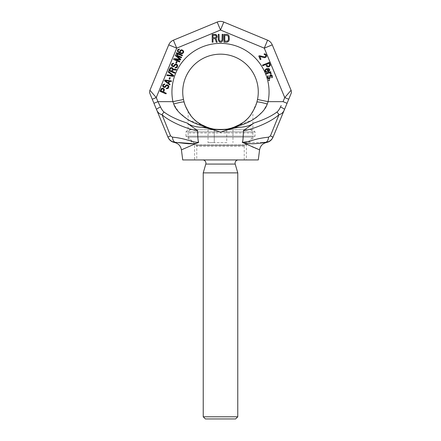 <?xml version="1.0" encoding="UTF-8"?>
<svg xmlns="http://www.w3.org/2000/svg" width="441" height="441" viewBox="0 0 441 441"><rect width="100%" height="100%" fill="white"/><g stroke="black" fill="none" stroke-linecap="round" stroke-linejoin="round"><path stroke-width="0.33" stroke-dasharray="2.21 1.65" d="M258.272 159.934L182.728 159.934M194.597 159.934L246.403 159.934L194.597 159.934L194.597 144.824L246.403 144.824L246.403 159.934M174.432 142.471L178.627 142.564M193.489 143.716L198.742 142.327L182.172 149.543M168.027 137.283L167.916 137.03C169.405 140.26 171.94 142.03 175.529 142.333A6.477 3.407 91.8 0 1 172.431 137.173C186.51 138.452 193.279 142.785 198.742 142.327C198.07 140.607 198.026 141.445 197.568 130.723L188.125 123.794M154.89 105.575L156.549 109.577C157.757 112.56 159.576 114.241 162.001 114.621C168.666 121.181 186.912 129.202 197.568 130.723M160.105 106.143L160.535 107.025C161.764 109.589 162.95 111.259 164.085 112.047A4.316 1.18 130.3 0 0 162.001 114.621L168.495 130.74M168.815 131.534L170.557 135.878L172.431 137.173M164.085 112.047C169.405 116.088 177.095 119.754 187.138 123.05L187.916 123.64M188.125 119.72L207.309 127.333L201.89 127.333C206.36 127.791 212.562 129.4 220.5 132.173C228.438 129.4 234.64 127.791 239.11 127.333L233.691 127.333L252.875 119.72M253.079 123.64L253.862 123.05C250.615 125.558 245.698 126.986 239.11 127.333M252.875 123.794L243.432 130.723C254.137 129.174 272.207 121.253 278.999 114.621A4.316 1.18 49.7 0 0 276.915 112.047C278.05 111.259 279.236 109.589 280.465 107.025L281.182 105.542M251.227 146.34L242.263 142.333C243.129 139.136 242.82 142.939 243.432 130.723M251.414 146.423L251.987 146.671M253.922 147.492L255.212 148.038M256.701 148.661L257.191 148.865M257.395 148.953L258.382 149.361M258.536 149.422L259.578 149.852M201.89 127.333C195.302 126.986 190.385 125.558 187.138 123.05M256.871 116.997L263.536 110.443L267.56 103.266M253.862 123.05C263.85 119.781 271.535 116.115 276.915 112.047M267.742 102.736L268.084 101.651A48.565 48.565 0 0 0 220.5 43.372A48.565 48.565 0 0 0 172.916 101.651L173.704 103.971L178.688 111.937L187.8 119.522M183.489 99.495L172.916 101.651L157.939 101.651L158.887 103.618M202.232 125.001L207.309 127.333C209.436 130.128 231.448 130.156 233.691 127.333L238.763 125.007M243.393 122.306L244.397 121.595M246.337 119.991L247.881 118.442M249.187 116.871L252.258 112.389M252.577 111.882L256.894 102.047C257.627 101.673 261.094 102.312 267.296 103.971M220.296 129.715L220.72 129.715M224.144 129.538L227.887 128.981M231.475 128.083L235.163 126.749M205.831 126.749L209.525 128.083M213.113 128.981L216.856 129.538M238.228 125.294L235.218 126.727M231.564 128.055L227.909 128.981M224.21 129.533L216.79 129.533M213.086 128.976L209.436 128.055M205.782 126.727L202.766 125.294M184.707 104.01L184.988 104.815M185.815 106.893L186.289 107.957M187.116 109.611L187.673 110.625M188.742 112.389L189.542 113.585M252.263 112.383L251.458 113.585M257.324 100.366L257.511 99.495L268.084 101.651L283.061 101.651L284.748 97.582L289.037 92.632M188.125 111.397L188.125 129.715L252.875 129.715L255.036 131.87L255.036 136.186L246.403 144.824L194.597 144.824L185.964 136.186L255.036 136.186L185.964 136.186L185.964 131.87L255.036 131.87L185.964 131.87L188.125 129.715L252.875 129.715L252.875 111.397M287.052 103.304L288.739 99.231M272.973 137.283L273.084 137.03C271.595 140.26 269.06 142.03 265.471 142.333A6.477 3.407 88.2 0 0 268.569 137.173L270.443 135.878L278.999 114.621C281.424 114.241 283.243 112.56 284.451 109.577A4.316 0.832 22.5 0 0 280.465 107.025M215.489 37.689L212.997 37.689L212.997 35.181L215.881 35.346L216.277 36.686L215.489 37.689M224.794 35.346L227.154 35.346L228.333 36.349L228.466 39.53L227.677 41.035L224.794 41.206L224.794 35.346M163.65 89.925L162.85 91.811L160.948 91.006L162.001 88.873L163.142 89.005L163.65 89.925M165.204 80.62L169.008 81.177L168.247 82.963L165.204 80.62M172.42 69.259L171.621 71.15L169.719 70.34L170.772 68.206L171.913 68.338L172.42 69.259M181.488 50.362L182.629 50.847L183.054 51.614L182.761 52.661L182.127 53.096L180.86 52.909L180.226 51.939L180.518 50.891L181.488 50.362M267.455 66.007L266.689 64.127L268.878 63.234L269.622 65.472L268.575 66.244L267.455 66.007M267.626 68.934L269.054 69.507L268.977 70.577L268.326 71.073L267.626 68.934M212.997 38.692L215.225 38.692L216.277 42.209L217.192 42.209L216.013 38.361L216.928 37.353L217.06 36.184L216.013 34.508L212.209 34.343L212.209 42.209L212.997 42.209L212.997 38.692M222.959 39.53L222.959 34.343L222.176 34.343L222.044 40.203L220.864 41.206L219.816 41.035L219.16 40.203L219.028 34.343L218.24 34.343L218.24 39.53L219.16 41.708L220.34 42.209L221.52 42.038L222.567 41.035L222.959 39.53M227.154 34.343L224.006 34.343L224.006 42.209L227.154 42.209L228.857 41.035L229.254 39.53L229.122 36.184L228.333 34.845L227.154 34.343M166.274 93.266L163.611 92.136L164.454 89.793L163.859 88.724L162.591 88.183L161.412 88.503L160.061 91.331L166.02 93.861L166.274 93.266M164.532 84.672L164.785 84.077L164.361 84.011L162.845 84.771L162.591 85.719L163.016 86.838L163.986 87.368L165.21 87.301L166.477 85.73L167.321 85.504L167.999 86.023L168.082 86.883L167.453 88.018L166.522 88.095L166.268 88.691L168.17 88.443L168.931 86.656L168.506 85.537L167.448 84.854L166.18 85.019L164.912 86.59L164.113 86.717L163.517 86.353L163.391 85.593L163.898 84.755L164.532 84.672M171.499 80.946L164.868 80.003L164.532 80.802L169.813 84.92L170.066 84.325L168.716 83.277L169.559 81.293L171.251 81.541L171.499 80.946M170.276 77.848L169.642 77.577L169.052 78.967L169.686 79.237L170.276 77.848M172.85 75.654L167.062 74.838L166.808 75.433L173.44 76.376L173.782 75.582L168.495 71.464L168.242 72.059L172.85 75.654M176.394 69.419L173.098 69.077L172.293 67.798L170.728 67.605L169.84 68.283L168.831 70.665L174.79 73.195L175.044 72.6L172.381 71.47L173.098 69.783L176.097 70.119L176.394 69.419M173.346 63.906L173.6 63.311L173.175 63.25L171.654 64.011L171.406 64.959L171.825 66.078L173.346 66.723L174.024 66.541L175.292 64.965L176.135 64.739L176.813 65.262L176.896 66.117L176.262 67.258L175.336 67.33L175.083 67.925L176.984 67.677L177.745 65.891L177.321 64.772L176.262 64.088L174.994 64.254L173.726 65.83L172.927 65.957L172.332 65.588L172.205 64.833L172.712 63.989L173.346 63.906M177.061 61.85L176.428 61.58L175.838 62.969L176.472 63.239L177.061 61.85M176.637 55.809L181.328 57.799L181.582 57.203L175.617 54.673L175.242 55.566L179.934 59.32L173.975 58.548L173.594 59.441L179.559 61.972L179.807 61.376L175.116 59.381L180.402 59.982L180.738 59.188L176.637 55.809M182.425 55.213L176.461 52.683L176.213 53.284L176.847 54.254L177.861 54.684L177.227 53.714L182.172 55.814L182.425 55.213M181.279 49.805L179.84 50.721L179.801 52.578L178.489 51.784L178.065 51.024L178.318 50.076L179.63 49.105L177.982 49.458L177.475 50.302L177.563 51.509L179.338 52.97L181.157 53.62L182.508 53.609L183.649 52.336L183.561 51.123L182.629 50.142L181.279 49.805M259.523 55.742L258.79 56.04L260.245 59.601L260.973 59.303L259.843 56.531L264.583 57.716L266.044 57.121L266.601 55.968L265.912 54.287L264.716 53.857L264.087 53.995L264.291 54.491L265.223 54.684L265.785 56.073L264.969 56.983L259.523 55.742M269.253 66.657L270.388 65.268L269.368 62.341L262.5 65.141L262.742 65.737L265.813 64.485L266.882 66.701L268.189 66.977L269.253 66.657M266.656 68.642L265.317 69.535L264.909 70.621L265.432 71.905L266.441 72.302L267.07 72.164L266.866 71.668L265.973 71.569L265.532 70.483L266.562 69.254L266.855 69.132L267.946 71.806L269.071 71.233L269.771 70.02L269.021 68.598L266.656 68.642M266.132 74.044L269.054 72.853L269.76 72.914L270.598 73.724L271.331 73.426L269.931 72.495L270.807 72.137L270.603 71.646L265.929 73.548L266.132 74.044M270.686 75.185L271.551 75.643L271.777 77.859L272.279 77.423L272.136 75.405L270.774 74.573L269.705 75.703L269.66 77.682L269.236 78.316L268.679 78.2L268.128 77.269L268.15 75.648L267.643 76.084L267.544 77.506L268.172 78.636L269.148 78.928L269.942 78.377L270.686 75.185M268.795 80.576L269.523 80.279L269.324 79.782L268.591 80.08L268.795 80.576M157.939 101.651L156.252 97.582L152.261 99.231L153.948 103.304M167.938 137.013L170.557 135.878M190.501 115.024L191.824 116.882M193.169 118.497L194.69 120.018M196.521 121.529L197.645 122.328M289.743 91.822L291.071 90.289L272.257 44.855A8.633 8.633 0 0 0 267.582 40.186L223.802 22.05A8.633 8.633 0 0 0 217.198 22.05L173.418 40.186A8.633 8.633 0 0 0 168.743 44.855L149.957 90.322M150.442 90.879L152.233 92.946M156.252 97.582L176.72 48.163L168.743 44.855M217.198 22.05L220.5 30.027L176.72 48.163L173.418 40.186M267.582 40.186L264.28 48.163L220.5 30.027L223.802 22.05M273.051 137.008L270.443 135.883M262.367 142.564L242.263 142.327C247.803 142.768 254.876 138.347 268.569 137.173M266.568 142.471L265.471 142.333M196.758 159.934L244.242 159.934L196.758 159.934L196.758 146.219A1.08 1.08 0 0 0 196.438 145.458L188.125 137.14L188.125 132.95A3.236 3.236 0 0 1 191.361 129.715L249.639 129.715L191.361 129.715M238.305 159.934L202.695 159.934L238.305 159.934M244.242 159.934L244.242 146.219A1.08 1.08 0 0 1 244.562 145.458L252.875 137.14L188.125 137.14L252.875 137.14L252.875 132.95A3.236 3.236 0 0 0 249.639 129.715M226.729 129.715L208.036 129.715L226.729 129.715L226.729 142.663L214.271 142.663L226.729 142.663L226.729 129.715M232.964 129.715L232.964 142.663M214.271 129.715L214.271 142.663L208.036 142.663L214.271 142.663L214.271 129.715M208.036 129.715L208.036 142.663M237.765 172.883L203.235 172.883M237.765 416.789L203.235 416.789M235.61 418.95L205.39 418.95M156.549 109.577A4.316 0.832 157.5 0 1 160.535 107.025M272.257 44.855L264.28 48.163L284.748 97.582M173.704 103.971C179.906 102.312 183.373 101.673 184.106 102.047L184.195 102.373M244.242 146.219L196.758 146.219L244.242 146.219M244.562 145.458L196.438 145.458L244.562 145.458M252.875 132.95L188.125 132.95L252.875 132.95M235.202 164.074L205.798 164.074M188.858 112.571L188.45 111.931M185.468 106.072L185.093 105.096"/><path stroke-width="0.66" d="M291.071 93.591A4.316 4.316 -157.5 0 0 291.071 90.289A4.316 4.316 -157.5 0 1 291.071 93.591A4.316 4.316 0 0 0 291.071 90.289L284.748 97.582L288.739 99.231L291.071 93.591L273.084 137.03C271.595 140.26 269.06 142.03 265.471 142.333L266.568 142.471C262.649 143.419 260.317 145.883 259.578 149.852L258.272 159.934L182.728 159.934L181.422 149.852L182.172 149.543M281.182 105.542L280.465 107.025C279.236 109.589 278.05 111.259 276.915 112.047A4.316 1.18 -130.3 0 1 278.999 114.621L270.443 135.878L272.973 137.283L284.451 109.577C283.243 112.56 281.424 114.241 278.999 114.621C272.329 121.187 254.077 129.202 243.432 130.723C244.303 129.511 245.323 129.632 253.862 123.05C250.615 125.558 245.698 126.986 239.11 127.333C234.64 127.791 228.438 129.4 220.5 132.173C212.562 129.4 206.36 127.791 201.89 127.333C195.302 126.986 190.385 125.558 187.138 123.05C195.699 129.648 196.692 129.505 197.568 130.723C197.805 138.518 198.191 142.382 198.737 142.327L181.422 149.852C180.683 145.883 178.351 143.419 174.432 142.471C171.417 141.826 169.283 140.095 168.027 137.283L156.549 109.577L167.916 137.03L170.557 135.883L162.001 114.621A4.316 1.18 -49.7 0 1 164.085 112.047C162.95 111.259 161.764 109.589 160.535 107.025L157.939 101.651L172.916 101.651A48.565 48.565 0 0 1 220.5 43.372A48.565 48.565 0 0 1 268.084 101.651L267.296 103.971C265.636 109.136 260.802 114.406 252.781 119.781C244.529 124.797 234.154 127.234 233.691 127.333C231.553 130.128 209.536 130.15 207.309 127.333L202.276 125.029C197.816 123.497 190.721 116.567 189.542 113.585C187.612 110.641 187.612 110.641 189.542 113.585C186.808 109.467 185 105.625 184.106 102.047L184.233 102.499M259.578 149.852L242.258 142.333C242.919 140.635 242.98 141.44 243.432 130.723M172.431 137.173A6.477 3.407 -88.2 0 0 175.529 142.333C185.143 143.242 193.428 145.177 198.737 142.327C193.197 142.768 186.124 138.347 172.431 137.173L170.557 135.878M197.568 130.723C186.857 129.169 168.787 121.247 162.001 114.621C159.576 114.241 157.757 112.56 156.549 109.577L153.948 103.304L157.939 101.651L156.252 97.582L149.929 90.289L168.743 44.855A8.633 8.633 0 0 1 173.418 40.186L217.198 22.05A8.633 8.633 0 0 1 223.802 22.05L267.582 40.186A8.633 8.633 0 0 1 272.257 44.855L291.071 90.289M187.138 123.05C177.15 119.781 169.465 116.115 164.085 112.047M174.879 142.393L175.529 142.333C171.94 142.03 169.405 140.26 167.916 137.03L168.027 137.283M178.627 142.564L193.489 143.716M168.495 130.74L168.815 131.534M251.987 146.671L253.922 147.492M255.212 148.038L256.701 148.661M252.875 119.72L256.871 116.997M267.56 103.266L267.742 102.736M158.887 103.618L160.105 106.143M187.8 119.522L188.125 119.72M238.763 125.007L243.393 122.306M244.397 121.595L246.337 119.991M247.881 118.442L249.187 116.871M280.465 107.025A4.316 0.832 -157.5 0 1 284.451 109.577L287.052 103.304L284.451 109.577L287.052 103.304L283.061 101.651L268.084 101.651L257.511 99.495A37.772 37.772 0 0 0 220.5 54.166A37.772 37.772 0 0 0 183.489 99.495A37.772 37.772 0 0 1 220.5 54.166A37.772 37.772 0 0 1 257.511 99.495A37.772 37.772 0 0 0 220.5 54.166A37.772 37.772 0 0 0 183.489 99.495L184.106 102.047L183.489 99.495A37.772 37.772 0 0 1 220.5 54.166A37.772 37.772 0 0 1 257.511 99.495L256.894 102.047C256.012 105.608 254.198 109.456 251.458 113.585L252.495 112.02M220.72 129.715L224.144 129.538M227.887 128.981L231.475 128.083M235.163 126.749L238.636 125.073M202.358 125.073L205.831 126.749M209.525 128.083L213.113 128.981M216.856 129.538L220.296 129.715M251.458 113.585C250.383 116.457 243.118 123.557 238.719 125.029L238.228 125.294M235.218 126.727L231.564 128.055M227.909 128.981L224.21 129.533M238.719 125.029L233.691 127.333L239.11 127.333M216.79 129.533L213.086 128.976M209.436 128.055L205.782 126.727M202.766 125.294L202.276 125.029M184.255 102.577L184.707 104.01M184.988 104.815L185.815 106.893M186.289 107.957L187.116 109.611M187.673 110.625L188.219 111.556M188.268 111.639L188.742 112.389M188.252 111.612L188.605 112.179M188.72 112.356L190.501 115.024M267.296 103.971C261.094 102.312 257.627 101.673 256.894 102.047L257.324 100.366M276.915 112.047C271.59 116.088 263.905 119.759 253.862 123.05M201.89 127.333L207.309 127.333C206.846 127.234 196.493 124.803 188.208 119.776C180.204 114.412 175.369 109.142 173.704 103.971L172.916 101.651L183.489 99.495M268.569 137.173C253.757 138.722 250.163 141.759 246.778 141.815L242.258 142.333C247.644 144.218 255.383 144.218 265.471 142.333A6.477 3.407 -91.8 0 0 268.569 137.173L270.443 135.878M212.997 38.692L215.225 38.692L216.277 42.209L217.192 42.209L216.013 38.361L216.928 37.353L217.06 36.184L216.013 34.508L212.209 34.343L212.209 42.209L212.997 42.209L212.997 38.692M215.489 37.689L212.997 37.689L212.997 35.181L215.881 35.346L216.277 36.686L215.489 37.689M222.959 39.53L222.959 34.343L222.176 34.343L222.044 40.203L220.864 41.206L219.816 41.035L219.16 40.203L219.028 34.343L218.24 34.343L218.24 39.53L219.16 41.708L220.34 42.209L221.52 42.038L222.567 41.035L222.959 39.53M227.154 34.343L224.006 34.343L224.006 42.209L227.154 42.209L228.857 41.035L229.254 39.53L229.122 36.184L228.333 34.845L227.154 34.343M224.794 35.346L227.154 35.346L228.333 36.349L228.466 39.53L227.677 41.035L224.794 41.206L224.794 35.346M163.016 88.244L161.412 88.503L160.061 91.331L166.02 93.861L166.274 93.266L163.611 92.136L164.454 89.793L163.859 88.724L163.016 88.244M163.65 89.925L162.85 91.811L160.948 91.006L162.001 88.873L163.142 89.005L163.65 89.925M164.532 84.672L164.785 84.077L164.361 84.011L162.845 84.771L162.591 85.719L163.016 86.838L163.986 87.368L165.21 87.301L166.477 85.73L167.321 85.504L167.999 86.023L168.082 86.883L167.453 88.018L166.522 88.095L166.268 88.691L168.17 88.443L168.931 86.656L168.506 85.537L167.448 84.854L166.18 85.019L164.912 86.59L164.113 86.717L163.517 86.353L163.391 85.593L163.898 84.755L164.532 84.672M164.868 80.003L164.532 80.802L169.813 84.92L170.066 84.325L168.716 83.277L169.559 81.293L171.251 81.541L171.499 80.946L164.868 80.003M165.204 80.62L169.008 81.177L168.247 82.963L165.204 80.62M170.276 77.848L169.642 77.577L169.052 78.967L169.686 79.237L170.276 77.848M173.782 75.582L168.495 71.464L168.242 72.059L172.85 75.654L167.062 74.838L166.808 75.433L173.44 76.376L173.782 75.582M172.381 71.47L173.098 69.783L176.097 70.119L176.394 69.419L173.098 69.077L172.629 68.057L171.786 67.583L170.182 67.837L168.831 70.665L174.79 73.195L175.044 72.6L172.381 71.47M172.42 69.259L171.621 71.15L169.719 70.34L170.772 68.206L171.913 68.338L172.42 69.259M173.346 63.906L173.6 63.311L173.175 63.25L171.654 64.011L171.406 64.959L171.825 66.078L173.346 66.723L174.024 66.541L175.292 64.965L176.135 64.739L176.813 65.262L176.896 66.117L176.262 67.258L175.336 67.33L175.083 67.925L176.984 67.677L177.745 65.891L177.321 64.772L176.262 64.088L174.994 64.254L173.726 65.83L172.927 65.957L172.332 65.588L172.205 64.833L172.712 63.989L173.346 63.906M177.061 61.85L176.428 61.58L175.838 62.969L176.472 63.239L177.061 61.85M176.637 55.809L181.328 57.799L181.582 57.203L175.617 54.673L175.242 55.566L179.934 59.32L173.975 58.548L173.594 59.441L179.559 61.972L179.807 61.376L175.116 59.381L180.402 59.982L180.738 59.188L176.637 55.809M182.425 55.213L176.461 52.683L176.213 53.284L176.847 54.254L177.861 54.684L177.227 53.714L182.172 55.814L182.425 55.213M181.279 49.805L179.84 50.721L179.801 52.578L178.489 51.784L178.065 51.024L178.318 50.076L179.63 49.105L177.982 49.458L177.475 50.302L177.563 51.509L179.338 52.97L181.157 53.62L182.508 53.609L183.649 52.336L183.561 51.123L182.629 50.142L181.279 49.805M181.488 50.362L182.629 50.847L183.054 51.614L182.761 52.661L182.127 53.096L180.86 52.909L180.226 51.939L180.518 50.891L181.488 50.362M259.523 55.742L258.79 56.04L260.245 59.601L260.973 59.303L259.843 56.531L264.583 57.716L266.044 57.121L266.601 55.968L265.912 54.287L264.716 53.857L264.087 53.995L264.291 54.491L265.223 54.684L265.785 56.073L264.969 56.983L259.523 55.742M269.253 66.657L270.388 65.268L269.368 62.341L262.5 65.141L262.742 65.737L265.813 64.485L266.882 66.701L268.189 66.977L269.253 66.657M267.455 66.007L266.689 64.127L268.878 63.234L269.622 65.472L268.575 66.244L267.455 66.007M266.656 68.642L265.317 69.535L264.909 70.621L265.432 71.905L266.441 72.302L267.07 72.164L266.866 71.668L265.973 71.569L265.532 70.483L266.562 69.254L266.855 69.132L267.946 71.806L269.071 71.233L269.771 70.02L269.021 68.598L266.656 68.642M267.626 68.934L269.054 69.507L268.977 70.577L268.326 71.073L267.626 68.934M266.132 74.044L269.054 72.853L269.76 72.914L270.598 73.724L271.331 73.426L269.931 72.495L270.807 72.137L270.603 71.646L265.929 73.548L266.132 74.044M270.686 75.185L271.551 75.643L271.777 77.859L272.279 77.423L272.136 75.405L270.774 74.573L269.705 75.703L269.66 77.682L269.236 78.316L268.679 78.2L268.128 77.269L268.15 75.648L267.643 76.084L267.544 77.506L268.172 78.636L269.148 78.928L269.942 78.377L270.686 75.185M268.795 80.576L269.523 80.279L269.324 79.782L268.591 80.08L268.795 80.576M157.939 101.651L153.948 103.304L156.549 109.577L149.929 93.591L152.261 99.231L156.252 97.582L152.233 92.946M191.824 116.882L193.169 118.497M194.69 120.018L196.521 121.529M197.645 122.328L200.192 123.882M200.462 124.031L202.232 125.001M287.052 103.304L283.061 101.651L284.748 97.582L264.28 48.163L272.257 44.855M289.037 92.632L289.743 91.822M223.802 22.05L220.5 30.027L264.28 48.163L267.582 40.186M173.418 40.186L176.72 48.163L220.5 30.027L217.198 22.05M156.252 97.582L176.72 48.163L168.743 44.855M149.929 93.591A4.316 4.316 0 0 1 149.929 90.289A4.316 4.316 157.5 0 0 149.929 93.591A4.316 4.316 157.5 0 1 149.929 90.289M149.957 90.322L150.442 90.879M262.367 142.564L265.245 142.344M272.973 137.283C271.717 140.095 269.583 141.826 266.568 142.471L266.254 142.41M237.765 416.789L203.235 416.789L205.39 418.95L235.61 418.95L237.765 416.789L237.765 172.883L235.202 164.074A3.236 3.236 0 0 1 238.305 159.934M237.765 172.883L203.235 172.883L205.798 164.074A3.236 3.236 0 0 0 202.695 159.934M203.235 416.789L203.235 172.883M156.549 109.577A4.316 0.832 -22.5 0 1 160.535 107.025M173.704 103.971C179.906 102.312 183.373 101.673 184.106 102.047M288.739 99.231L284.748 97.582M235.202 164.074L205.798 164.074M153.948 103.304L154.89 105.575M189.542 113.585L188.858 112.571M188.45 111.931L185.468 106.072M185.093 105.096L184.195 102.373"/></g></svg>

